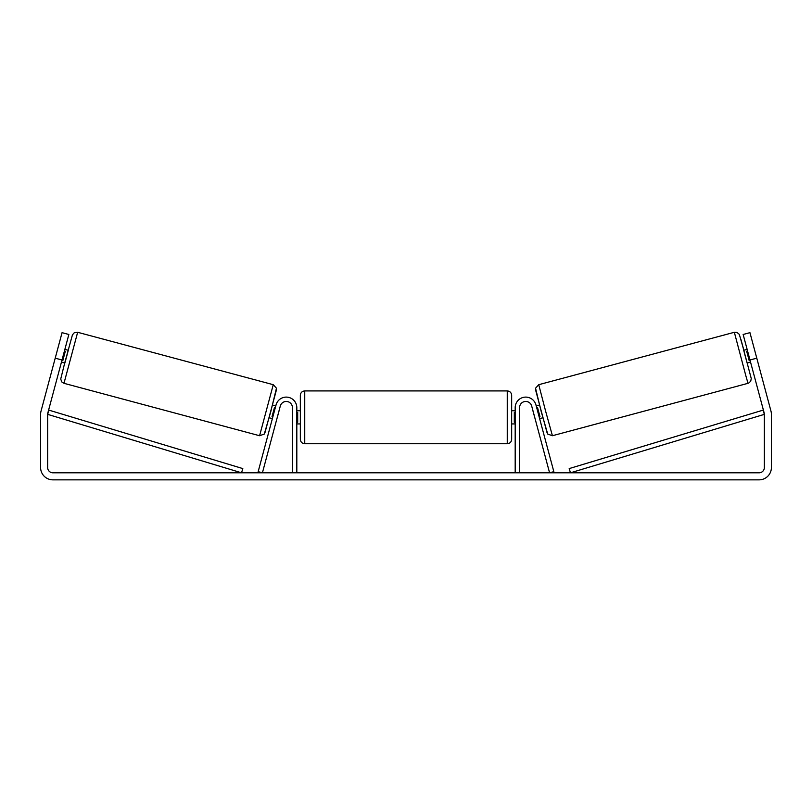 <?xml version="1.0" encoding="UTF-8"?>
<svg xmlns="http://www.w3.org/2000/svg" width="812" height="812" viewBox="0 0 812 812"><rect width="100%" height="100%" fill="white"/><g stroke="black" fill="none" stroke-linecap="round" stroke-linejoin="round"><path stroke-width="1.22" d="M519.578 472.807L519.578 407.644A6.161 6.161 0 0 1 531.698 406.051L549.582 472.807L553.835 471.66L535.95 404.914A10.566 10.566 0 0 0 515.184 407.644L515.184 472.807M748.014 383.315L552.414 435.729L545.38 410.263L538.742 384.695L734.342 332.291L745.873 375.875L748.014 383.315L748.765 383.041L750.745 381.173L751.252 378.504L740.94 339.497L743.873 350.246L739.296 334.341L736.91 332.372L734.342 332.291M750.552 362.132L747.141 363.045L745.386 356.671L743.721 350.287L747.131 349.373M753.952 347.607L757.342 360.244M536.214 405.888L539.462 405.015M539.625 418.647L542.873 417.774M532.398 408.649L531.962 407.025M536.651 407.512L537.463 407.289L540.01 416.8L539.198 417.023M534.946 418.16L535.382 419.784M532.357 408.659L534.905 418.17M747.568 350.997L746.675 351.231L749.222 360.741L750.115 360.508M749.222 360.741L746.675 351.231M62.016 360L55.216 358.173L62.057 332.666L68.858 334.483L47.827 412.983A5.278 5.278 0 0 0 47.644 414.353L47.644 467.519A5.278 5.278 0 0 0 52.922 472.807L759.078 472.807A5.278 5.278 0 0 0 764.356 467.519L764.356 414.353A5.278 5.278 0 0 0 764.173 412.983L743.142 334.483L749.943 332.666L756.784 358.173L749.983 360M55.216 358.173L41.016 411.166A12.322 12.322 0 0 0 40.6 414.353L40.6 467.519A12.322 12.322 0 0 0 52.922 479.851L759.078 479.851A12.322 12.322 0 0 0 771.4 467.519L771.4 414.353A12.322 12.322 0 0 0 770.984 411.166L756.784 358.173M296.816 472.807L296.816 407.644A10.566 10.566 0 0 0 276.05 404.914L258.165 471.66L262.418 472.807L280.302 406.051A6.161 6.161 0 0 1 292.421 407.644L292.421 472.807M300.338 417.338L300.338 395.322C300.602 392.653 302.074 391.181 304.744 390.917L304.744 443.748C302.074 443.484 300.602 442.022 300.338 439.343L300.338 417.338M304.744 443.748L507.256 443.748L507.256 390.917C509.926 391.181 511.398 392.653 511.661 395.322L511.661 417.338L511.661 410.73L515.184 410.73M296.816 412.415L297.7 412.415L297.7 422.26L296.816 422.26M515.184 422.26L514.3 422.26L514.3 412.415L515.184 412.415M515.184 423.935L511.661 423.935L511.661 417.338L511.661 439.343C511.398 442.022 509.926 443.484 507.256 443.748M273.258 384.695L77.658 332.291L63.986 383.315L259.586 435.729L273.258 384.695L276.456 388.197L270.782 411.603L264.286 434.065L259.586 435.729M61.448 362.132L64.858 363.045L66.614 356.671L68.279 350.287L64.869 349.373M64.432 350.997L65.325 351.231L62.778 360.741L61.885 360.508M279.602 408.649L280.038 407.025M275.786 405.888L272.538 405.015M272.375 418.647L269.127 417.774M276.618 419.784L277.054 418.16M275.349 407.512L274.537 407.289L271.99 416.8L272.802 417.023M279.643 408.659L277.095 418.17M58.048 347.607L54.658 360.244M62.778 360.741L65.325 351.231M47.644 414.353L241.54 472.807L242.808 468.585L48.913 410.141L47.644 414.353M764.356 414.353L570.46 472.807L569.192 468.585L763.087 410.141L764.356 414.353M535.626 390.095L547.024 432.613M63.986 383.315L61.803 381.955L60.717 379.062L64.706 362.994L72.451 334.838L74.227 332.778L77.658 332.291M276.374 390.095L264.976 432.613M552.414 435.729L547.714 434.065L541.218 411.603L535.544 388.197L538.742 384.695M507.256 390.917L304.744 390.917M300.338 410.73L296.816 410.73M300.338 423.935L296.816 423.935"/></g></svg>
